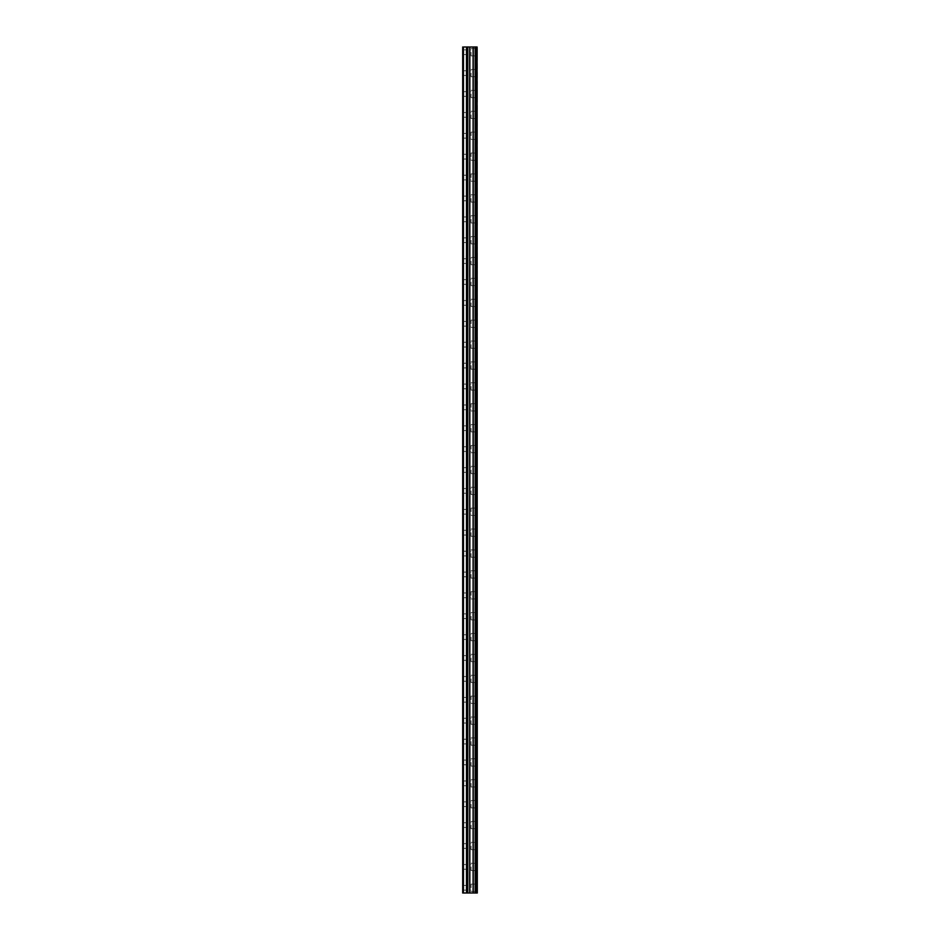 <?xml version="1.0" encoding="UTF-8"?>
<svg xmlns="http://www.w3.org/2000/svg" width="940" height="940" viewBox="0 0 940 940"><rect width="100%" height="100%" fill="white"/><g stroke="black" fill="none" stroke-linecap="round" stroke-linejoin="round"><path stroke-width="0.7" stroke-dasharray="4.7 3.53" d="M462.691 52.217L462.691 54.567L462.691 52.217M471.046 52.217L471.046 55.883L471.046 52.217M477.309 52.217L477.309 55.883L477.309 52.217M462.691 73.109L462.691 75.459L462.691 73.109M471.046 73.109L471.046 76.763L471.046 73.109M477.309 73.109L477.309 76.763L477.309 73.109M462.691 94L462.691 96.35L462.691 94M471.046 94L471.046 97.654L471.046 94M477.309 94L477.309 97.654L477.309 94M462.691 114.892L462.691 117.242L462.691 114.892M471.046 114.892L471.046 118.546L471.046 114.892M477.309 114.892L477.309 118.546L477.309 114.892M462.691 135.783L462.691 138.133L462.691 135.783M471.046 135.783L471.046 132.117L471.046 135.783M477.309 135.783L477.309 132.117L477.309 135.783M462.691 156.663L462.691 159.013L462.691 156.663M471.046 156.663L471.046 153.008L471.046 156.663M477.309 156.663L477.309 153.008L477.309 156.663M462.691 177.554L462.691 179.904L462.691 177.554M471.046 177.554L471.046 173.9L471.046 177.554M477.309 177.554L477.309 173.9L477.309 177.554M462.691 198.446L462.691 200.796L462.691 198.446M471.046 198.446L471.046 202.1L471.046 198.446M477.309 198.446L477.309 202.1L477.309 198.446M462.691 219.337L462.691 221.687L462.691 219.337M471.046 219.337L471.046 222.992L471.046 219.337M477.309 219.337L477.309 222.992L477.309 219.337M462.691 240.217L462.691 242.567L462.691 240.217M471.046 240.217L471.046 243.883L471.046 240.217M477.309 240.217L477.309 243.883L477.309 240.217M462.691 261.108L462.691 263.459L462.691 261.108M471.046 261.108L471.046 264.763L471.046 261.108M477.309 261.108L477.309 264.763L477.309 261.108M462.691 282L462.691 284.35L462.691 282M471.046 282L471.046 285.654L471.046 282M477.309 282L477.309 285.654L477.309 282M462.691 302.892L462.691 305.241L462.691 302.892M471.046 302.892L471.046 306.546L471.046 302.892M477.309 302.892L477.309 306.546L477.309 302.892M462.691 323.783L462.691 326.133L462.691 323.783M471.046 323.783L471.046 320.117L471.046 323.783M477.309 323.783L477.309 320.117L477.309 323.783M462.691 344.663L462.691 347.013L462.691 344.663M471.046 344.663L471.046 348.317L471.046 344.663M477.309 344.663L477.309 348.317L477.309 344.663M462.691 365.554L462.691 367.904L462.691 365.554M471.046 365.554L471.046 369.209L471.046 365.554M477.309 365.554L477.309 369.209L477.309 365.554M462.691 386.446L462.691 388.796L462.691 386.446M471.046 386.446L471.046 390.1L471.046 386.446M477.309 386.446L477.309 390.1L477.309 386.446M462.691 407.337L462.691 409.687L462.691 407.337M471.046 407.337L471.046 403.683L471.046 407.337M477.309 407.337L477.309 403.683L477.309 407.337M462.691 428.217L462.691 430.567L462.691 428.217M471.046 428.217L471.046 431.883L471.046 428.217M477.309 428.217L477.309 431.883L477.309 428.217M462.691 449.109L462.691 451.459L462.691 449.109M471.046 449.109L471.046 445.454L471.046 449.109M477.309 449.109L477.309 445.454L477.309 449.109M462.691 470L462.691 472.35L462.691 470M471.046 470L471.046 473.654L471.046 470M477.309 470L477.309 473.654L477.309 470M462.691 490.892L462.691 493.241L462.691 490.892M471.046 490.892L471.046 494.546L471.046 490.892M477.309 490.892L477.309 494.546L477.309 490.892M462.691 511.783L462.691 514.133L462.691 511.783M471.046 511.783L471.046 508.117L471.046 511.783M477.309 511.783L477.309 508.117L477.309 511.783M462.691 532.663L462.691 535.013L462.691 532.663M471.046 532.663L471.046 536.317L471.046 532.663M477.309 532.663L477.309 536.317L477.309 532.663M462.691 553.554L462.691 555.904L462.691 553.554M471.046 553.554L471.046 557.209L471.046 553.554M477.309 553.554L477.309 557.209L477.309 553.554M462.691 574.446L462.691 576.796L462.691 574.446M471.046 574.446L471.046 578.1L471.046 574.446M477.309 574.446L477.309 578.1L477.309 574.446M462.691 595.337L462.691 597.687L462.691 595.337M471.046 595.337L471.046 591.683L471.046 595.337M477.309 595.337L477.309 591.683L477.309 595.337M462.691 616.217L462.691 618.567L462.691 616.217M471.046 616.217L471.046 619.883L471.046 616.217M477.309 616.217L477.309 619.883L477.309 616.217M462.691 637.109L462.691 639.459L462.691 637.109M471.046 637.109L471.046 640.763L471.046 637.109M477.309 637.109L477.309 640.763L477.309 637.109M462.691 658L462.691 660.35L462.691 658M471.046 658L471.046 661.654L471.046 658M477.309 658L477.309 661.654L477.309 658M462.691 678.891L462.691 681.241L462.691 678.891M471.046 678.891L471.046 682.546L471.046 678.891M477.309 678.891L477.309 682.546L477.309 678.891M462.691 699.783L462.691 702.133L462.691 699.783M471.046 699.783L471.046 696.117L471.046 699.783M477.309 699.783L477.309 696.117L477.309 699.783M462.691 720.663L462.691 723.013L462.691 720.663M471.046 720.663L471.046 724.317L471.046 720.663M477.309 720.663L477.309 724.317L477.309 720.663M462.691 741.554L462.691 743.904L462.691 741.554M471.046 741.554L471.046 745.209L471.046 741.554M477.309 741.554L477.309 745.209L477.309 741.554M462.691 762.446L462.691 764.796L462.691 762.446M471.046 762.446L471.046 766.1L471.046 762.446M477.309 762.446L477.309 766.1L477.309 762.446M462.691 783.337L462.691 785.687L462.691 783.337M471.046 783.337L471.046 786.991L471.046 783.337M477.309 783.337L477.309 786.991L477.309 783.337M462.691 804.217L462.691 806.567L462.691 804.217M471.046 804.217L471.046 807.883L471.046 804.217M477.309 804.217L477.309 807.883L477.309 804.217M462.691 825.109L462.691 827.459L462.691 825.109M471.046 825.109L471.046 828.763L471.046 825.109M477.309 825.109L477.309 828.763L477.309 825.109M462.691 846L462.691 848.35L462.691 846M471.046 846L471.046 849.654L471.046 846M477.309 846L477.309 849.654L477.309 846M462.691 866.891L462.691 869.241L462.691 866.891M471.046 866.891L471.046 870.546L471.046 866.891M477.309 866.891L477.309 870.546L477.309 866.891M462.691 887.783L462.691 890.133L462.691 887.783M471.046 887.783L471.046 884.117L471.046 887.783M477.309 887.783L477.309 884.117L477.309 887.783M476.674 887.783L476.674 884.117L476.674 887.783M476.674 866.891L476.674 870.546L476.674 866.891M476.674 846L476.674 849.654L476.674 846M476.674 825.109L476.674 828.763L476.674 825.109M476.674 804.217L476.674 807.883L476.674 804.217M476.674 783.337L476.674 786.991L476.674 783.337M476.674 762.446L476.674 766.1L476.674 762.446M476.674 741.554L476.674 745.209L476.674 741.554M476.674 720.663L476.674 724.317L476.674 720.663M476.674 699.783L476.674 696.117L476.674 699.783M476.674 678.891L476.674 682.546L476.674 678.891M476.674 658L476.674 661.654L476.674 658M476.674 637.109L476.674 640.763L476.674 637.109M476.674 616.217L476.674 619.883L476.674 616.217M476.674 595.337L476.674 591.683L476.674 595.337M476.674 574.446L476.674 578.1L476.674 574.446M476.674 553.554L476.674 557.209L476.674 553.554M476.674 532.663L476.674 536.317L476.674 532.663M476.674 511.783L476.674 508.117L476.674 511.783M476.674 490.892L476.674 494.546L476.674 490.892M476.674 470L476.674 473.654L476.674 470M476.674 449.109L476.674 445.454L476.674 449.109M476.674 428.217L476.674 431.883L476.674 428.217M476.674 407.337L476.674 403.683L476.674 407.337M476.674 386.446L476.674 390.1L476.674 386.446M476.674 365.554L476.674 369.209L476.674 365.554M476.674 344.663L476.674 348.317L476.674 344.663M476.674 323.783L476.674 320.117L476.674 323.783M476.674 302.892L476.674 306.546L476.674 302.892M476.674 282L476.674 285.654L476.674 282M476.674 261.108L476.674 264.763L476.674 261.108M476.674 240.217L476.674 243.883L476.674 240.217M476.674 219.337L476.674 222.992L476.674 219.337M476.674 198.446L476.674 202.1L476.674 198.446M476.674 177.554L476.674 173.9L476.674 177.554M476.674 156.663L476.674 153.008L476.674 156.663M476.674 135.783L476.674 132.117L476.674 135.783M476.674 114.892L476.674 118.546L476.674 114.892M476.674 94L476.674 97.654L476.674 94M476.674 73.109L476.674 76.763L476.674 73.109M476.674 52.217L476.674 55.883L476.674 52.217M471.234 893L468.566 893L471.234 893M468.566 893L471.116 893L468.566 893M463.467 893L463.467 47L462.691 47L462.691 893L462.691 47L462.691 893L462.691 47L462.691 893L466.475 893L466.475 47L477.309 47L477.309 893L476.98 47M476.98 893L466.475 893M471.234 47L470.094 47L471.234 47M469.894 47L468.755 47L469.894 47M468.566 47L471.434 47L468.566 47M471.422 47L468.555 47L471.422 47M468.555 47L471.058 47L468.555 47M475.393 47L475.393 893L475.393 47M467.521 47L467.521 893L467.532 47M463.467 47L466.475 47M462.95 893L462.95 47L462.95 893M466.604 893L466.604 47M467.298 893L467.298 47M467.756 893L467.756 47M469.659 893L469.659 47M469.847 893L469.847 47M473.079 893L473.079 47M473.267 893L473.267 47M475.17 893L475.17 47M475.628 893L475.628 47M476.322 893L476.322 47M476.439 893L476.439 47M477.097 893L477.097 47M462.691 54.567L471.046 54.567M462.691 75.459L471.046 75.459M462.691 96.35L471.046 96.35M462.691 117.242L471.046 117.242M462.691 138.133L471.046 138.133M462.691 159.013L471.046 159.013M462.691 179.904L471.046 179.904M462.691 200.796L471.046 200.796M462.691 221.687L471.046 221.687M462.691 242.567L471.046 242.567M462.691 263.459L471.046 263.459M462.691 284.35L471.046 284.35M462.691 305.241L471.046 305.241M462.691 326.133L471.046 326.133M462.691 347.013L471.046 347.013M462.691 367.904L471.046 367.904M462.691 388.796L471.046 388.796M462.691 409.687L471.046 409.687M462.691 430.567L471.046 430.567M462.691 451.459L471.046 451.459M462.691 472.35L471.046 472.35M462.691 493.241L471.046 493.241M462.691 514.133L471.046 514.133M462.691 535.013L471.046 535.013M462.691 555.904L471.046 555.904M462.691 576.796L471.046 576.796M462.691 597.687L471.046 597.687M462.691 618.567L471.046 618.567M462.691 639.459L471.046 639.459M462.691 660.35L471.046 660.35M462.691 681.241L471.046 681.241M462.691 702.133L471.046 702.133M462.691 723.013L471.046 723.013M462.691 743.904L471.046 743.904M462.691 764.796L471.046 764.796M462.691 785.687L471.046 785.687M462.691 806.567L471.046 806.567M462.691 827.459L471.046 827.459M462.691 848.35L471.046 848.35M462.691 869.241L471.046 869.241M462.691 890.133L471.046 890.133M471.046 891.437L476.674 891.437M471.046 870.546L476.674 870.546M471.046 849.654L476.674 849.654M471.046 828.763L476.674 828.763M471.046 807.883L476.674 807.883M471.046 786.991L476.674 786.991M471.046 766.1L476.674 766.1M471.046 745.209L476.674 745.209M471.046 724.317L476.674 724.317M471.046 703.437L476.674 703.437M471.046 682.546L476.674 682.546M471.046 661.654L476.674 661.654M471.046 640.763L476.674 640.763M471.046 619.883L476.674 619.883M471.046 598.991L476.674 598.991M471.046 578.1L476.674 578.1M471.046 557.209L476.674 557.209M471.046 536.317L476.674 536.317M471.046 515.437L476.674 515.437M471.046 494.546L476.674 494.546M471.046 473.654L476.674 473.654M471.046 452.763L476.674 452.763M471.046 431.883L476.674 431.883M471.046 410.991L476.674 410.991M471.046 390.1L476.674 390.1M471.046 369.209L476.674 369.209M471.046 348.317L476.674 348.317M471.046 327.437L476.674 327.437M471.046 306.546L476.674 306.546M471.046 285.654L476.674 285.654M471.046 264.763L476.674 264.763M471.046 243.883L476.674 243.883M471.046 222.992L476.674 222.992M471.046 202.1L476.674 202.1M471.046 181.209L476.674 181.209M471.046 160.317L476.674 160.317M471.046 139.437L476.674 139.437M471.046 118.546L476.674 118.546M471.046 97.654L476.674 97.654M471.046 76.763L476.674 76.763M471.046 55.883L476.674 55.883M471.046 48.563L476.674 48.563M471.046 69.454L476.674 69.454M471.046 90.346L476.674 90.346M471.046 111.237L476.674 111.237M471.046 132.117L476.674 132.117M471.046 153.008L476.674 153.008M471.046 173.9L476.674 173.9M471.046 194.792L476.674 194.792M471.046 215.683L476.674 215.683M471.046 236.563L476.674 236.563M471.046 257.454L476.674 257.454M471.046 278.346L476.674 278.346M471.046 299.237L476.674 299.237M471.046 320.117L476.674 320.117M471.046 341.009L476.674 341.009M471.046 361.9L476.674 361.9M471.046 382.791L476.674 382.791M471.046 403.683L476.674 403.683M471.046 424.563L476.674 424.563M471.046 445.454L476.674 445.454M471.046 466.346L476.674 466.346M471.046 487.237L476.674 487.237M471.046 508.117L476.674 508.117M471.046 529.009L476.674 529.009M471.046 549.9L476.674 549.9M471.046 570.792L476.674 570.792M471.046 591.683L476.674 591.683M471.046 612.563L476.674 612.563M471.046 633.454L476.674 633.454M471.046 654.346L476.674 654.346M471.046 675.237L476.674 675.237M471.046 696.117L476.674 696.117M471.046 717.009L476.674 717.009M471.046 737.9L476.674 737.9M471.046 758.792L476.674 758.792M471.046 779.683L476.674 779.683M471.046 800.563L476.674 800.563M471.046 821.454L476.674 821.454M471.046 842.346L476.674 842.346M471.046 863.237L476.674 863.237M471.046 884.117L476.674 884.117M462.691 885.433L471.046 885.433M462.691 864.542L471.046 864.542M462.691 843.65L471.046 843.65M462.691 822.759L471.046 822.759M462.691 801.867L471.046 801.867M462.691 780.987L471.046 780.987M462.691 760.096L471.046 760.096M462.691 739.204L471.046 739.204M462.691 718.313L471.046 718.313M462.691 697.433L471.046 697.433M462.691 676.542L471.046 676.542M462.691 655.65L471.046 655.65M462.691 634.759L471.046 634.759M462.691 613.867L471.046 613.867M462.691 592.987L471.046 592.987M462.691 572.096L471.046 572.096M462.691 551.204L471.046 551.204M462.691 530.313L471.046 530.313M462.691 509.433L471.046 509.433M462.691 488.541L471.046 488.541M462.691 467.65L471.046 467.65M462.691 446.759L471.046 446.759M462.691 425.867L471.046 425.867M462.691 404.987L471.046 404.987M462.691 384.096L471.046 384.096M462.691 363.204L471.046 363.204M462.691 342.313L471.046 342.313M462.691 321.433L471.046 321.433M462.691 300.541L471.046 300.541M462.691 279.65L471.046 279.65M462.691 258.759L471.046 258.759M462.691 237.867L471.046 237.867M462.691 216.987L471.046 216.987M462.691 196.096L471.046 196.096M462.691 175.204L471.046 175.204M462.691 154.313L471.046 154.313M462.691 133.433L471.046 133.433M462.691 112.541L471.046 112.541M462.691 91.65L471.046 91.65M462.691 70.758L471.046 70.758M462.691 49.867L471.046 49.867"/><path stroke-width="1.41" d="M477.097 47L477.309 893L477.097 47L462.691 47L462.691 893L463.467 893L463.467 47M463.467 893L477.097 893M467.532 47L467.532 893L467.521 47M475.393 47L475.393 893L475.393 47M476.98 893L476.98 47M476.439 893L476.439 47M476.322 893L476.322 47M475.628 893L475.628 47M475.17 893L475.17 47M473.267 893L473.267 47M473.079 893L473.079 47M469.847 893L469.847 47M469.659 893L469.659 47M467.756 893L467.756 47M467.298 893L467.298 47M466.604 893L466.604 47M466.475 893L466.475 47"/></g></svg>
